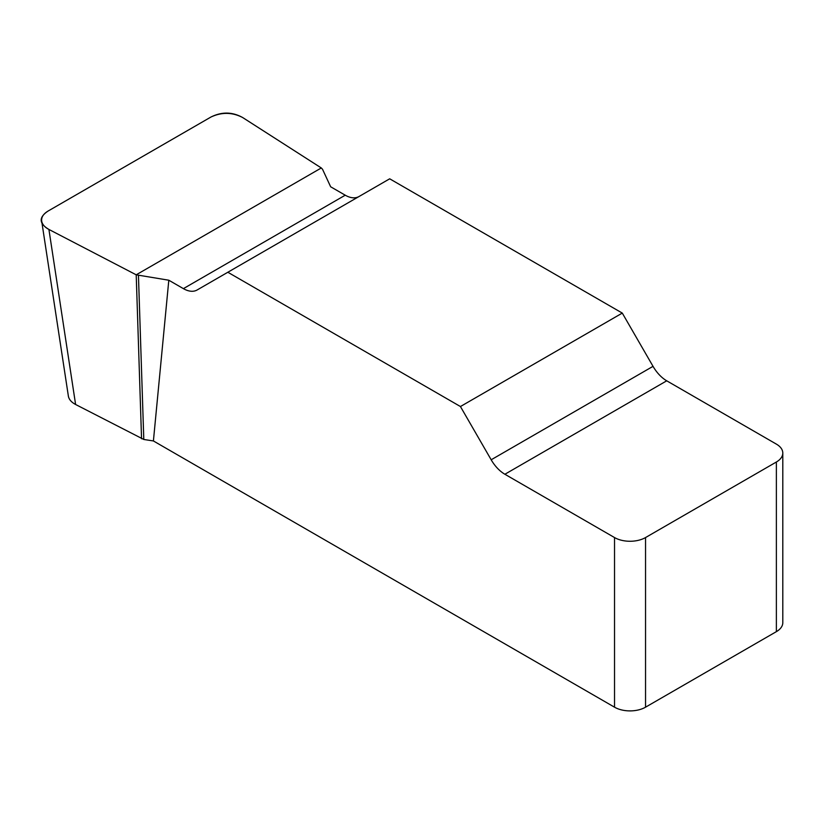 <?xml version="1.0" encoding="UTF-8"?>
<svg xmlns="http://www.w3.org/2000/svg" width="824" height="824" viewBox="0 0 824 824"><rect width="100%" height="100%" fill="white"/><g stroke="black" fill="none" stroke-linecap="round" stroke-linejoin="round"><path stroke-width="1.24" d="M358.862 196.596A27.408 15.831 60 0 1 345.235 195.195L330.651 186.78L322.524 169.26L321.298 167.962L242.699 117.554C232.327 112.188 221.749 112.002 210.965 117.018L47.977 211.119C43.342 213.91 41.241 217.237 41.684 221.1C42.271 224.396 44.681 227.177 48.915 229.443L136.207 274.814L168.807 280.222L183.392 288.637A27.408 15.831 -120 0 0 197.101 289.997L389.69 178.808L622.285 313.089L460.431 406.531L491.176 459.782A27.408 15.831 -120 0 0 504.885 474.253L614.529 537.557A21.929 12.659 0 0 0 645.542 537.557L645.542 707.188A21.929 12.659 180 0 1 614.529 707.188L153.408 440.953L168.807 280.222M782.8 453.066L782.8 622.697A21.929 12.659 180 0 1 776.373 631.648L776.373 462.017A21.929 12.659 0 0 0 782.8 453.066A21.929 12.659 0 0 0 776.373 444.115L666.729 380.812A27.408 15.831 60 0 1 653.03 366.34L622.285 313.089M460.431 406.531L227.836 272.25M138.453 275.525L143.798 439.47L153.408 440.953M143.798 439.47L75.602 404.491C71.369 402.225 68.969 399.444 68.382 396.148M776.373 631.648L645.542 707.188M776.373 462.017L645.542 537.557M136.207 274.814L141.553 438.77M48.894 229.433C38.913 223.458 38.635 217.34 48.06 211.068L210.882 117.07C221.738 111.621 232.337 111.786 242.678 117.554L321.298 167.962L136.207 274.814L48.894 229.433M614.529 707.188L614.529 537.557M491.176 459.782L653.03 366.34M666.729 380.812L504.885 474.253M183.392 288.637L345.235 195.195M48.915 229.443L75.602 404.491M41.797 221.821L68.485 396.859"/></g></svg>
